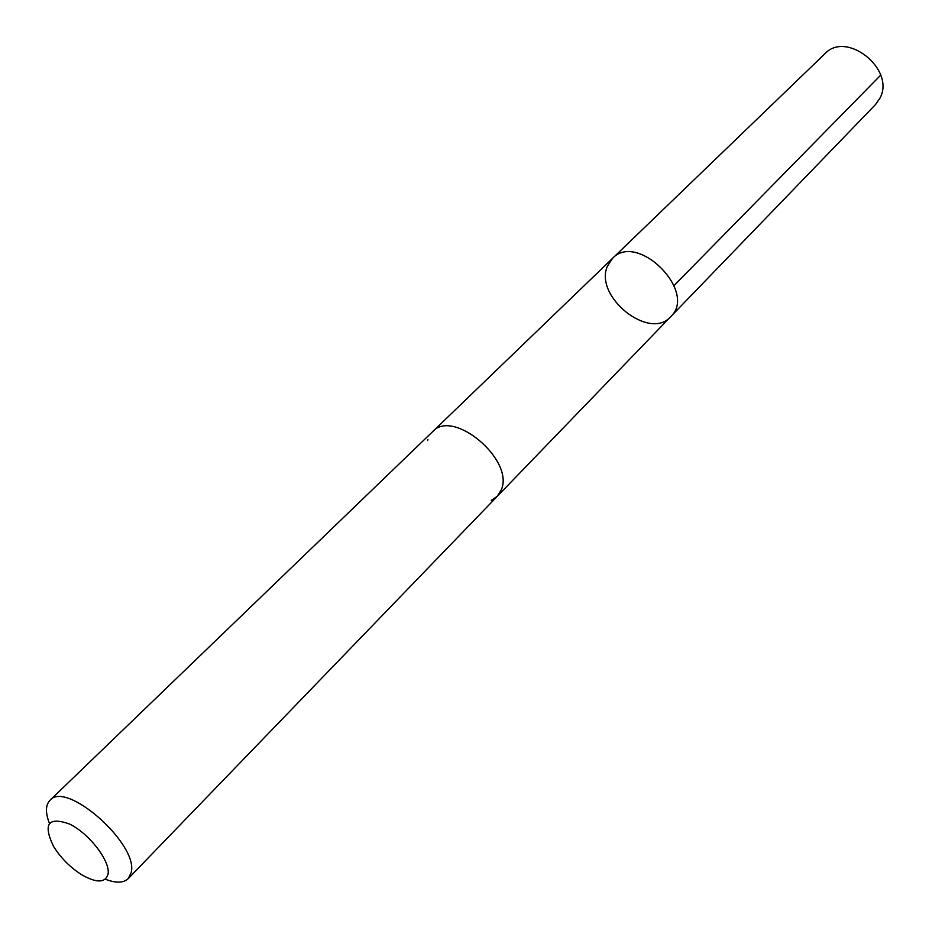 <?xml version="1.0" encoding="UTF-8"?>
<svg xmlns="http://www.w3.org/2000/svg" width="929" height="929" viewBox="0 0 929 929"><rect width="100%" height="100%" fill="white"/><g stroke="black" fill="none" stroke-linecap="round" stroke-linejoin="round"><path stroke-width="1.39" d="M607.345 266.344L612.501 258.39C637.329 231.286 697.853 291.869 670.715 316.673C649.685 341.129 594.026 296.688 607.345 266.344M875.582 104.478L880.042 97.975C895.568 69.361 846.435 30.123 824.906 53.754L612.501 258.39C637.329 231.286 697.853 291.869 670.715 316.673L875.582 104.478M427.909 439.545L427.642 440.497M491.267 500.383L497.294 496.307L501.346 489.722C514.585 460.029 453.062 408.191 432.682 431.613L49.945 800.322C45.498 805.002 45.312 812.654 49.388 823.257M105.267 879.194C115.87 883.282 123.511 883.107 128.202 878.66L131.128 872.703C139.304 844.867 66.226 779.93 49.945 800.322M108.031 874.247C110.725 861.613 89.532 833.789 69.663 824.081C48.145 816.417 42.769 823.86 53.545 846.4C60.896 858.117 70.418 867.651 82.124 875.013C96.697 883.165 105.337 882.91 108.031 874.247M674.059 285.575L880.68 75.179M497.816 495.772L670.715 316.673M433.216 431.114L612.501 258.39M497.305 496.307L128.202 878.66"/></g></svg>
